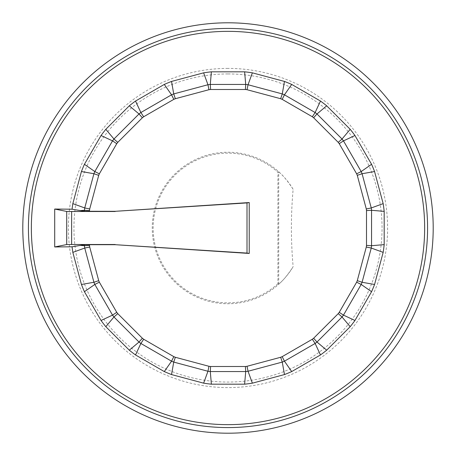 <?xml version="1.0" encoding="UTF-8"?>
<svg xmlns="http://www.w3.org/2000/svg" width="456" height="456" viewBox="0 0 456 456"><rect width="100%" height="100%" fill="white"/><g stroke="black" fill="none" stroke-linecap="round" stroke-linejoin="round"><path stroke-width="0.34" stroke-dasharray="2.28 1.71" d="M278.713 284.156L278.713 171.844L277.909 172.203L277.909 283.797L278.713 284.156C278 284.333 282.697 282.372 292.541 267.649A75.747 75.747 0 0 1 161.891 264.976A75.747 75.747 0 0 1 228 152.253A75.747 75.747 0 0 1 293.128 189.32C290.825 215.118 290.831 240.893 293.14 266.652L292.541 267.649M293.117 189.303C282.965 173.662 277.864 171.604 278.713 171.844M228 73.94A154.06 154.06 0 0 1 361.42 305.03A154.06 154.06 0 0 1 94.58 305.03A154.06 154.06 0 0 1 228 73.94M277.909 283.797A74.858 74.858 0 0 1 174.095 279.944A74.858 74.858 0 0 1 174.095 176.056A74.858 74.858 0 0 1 277.909 172.203M228 68.4A159.6 159.6 0 0 0 89.781 307.8A159.6 159.6 0 0 0 366.219 307.8A159.6 159.6 0 0 0 228 68.4"/><path stroke-width="0.68" d="M115.186 211.31L84.44 211.27L80.353 210.598A161481.199 8579.452 90 0 1 84.44 210.284L89.496 210.598A139.593 139.593 0 0 1 89.712 208.962L98.718 175.343A139.593 139.593 0 0 1 99.351 173.816L116.753 143.68A139.593 139.593 0 0 1 117.762 142.369L142.369 117.762A139.593 139.593 0 0 1 143.68 116.753L173.816 99.351A139.593 139.593 0 0 1 175.343 98.718L208.962 89.712A139.593 139.593 0 0 1 210.598 89.496L245.402 89.496A139.593 139.593 0 0 1 247.038 89.712L280.657 98.718A139.593 139.593 0 0 1 282.184 99.351L312.32 116.753A139.593 139.593 0 0 1 313.631 117.762L338.238 142.369A139.593 139.593 0 0 1 339.247 143.68L356.649 173.816A139.593 139.593 0 0 1 357.282 175.343L366.288 208.962A139.593 139.593 0 0 1 366.504 210.598L366.504 245.402A139.593 139.593 0 0 1 366.288 247.038L357.282 280.657A139.593 139.593 0 0 1 356.649 282.184L339.247 312.32A139.593 139.593 0 0 1 338.238 313.631L313.631 338.238A139.593 139.593 0 0 1 312.32 339.247L282.184 356.649A139.593 139.593 0 0 1 280.657 357.282L247.038 366.288A139.593 139.593 0 0 1 245.402 366.504L210.598 366.504A139.593 139.593 0 0 1 208.962 366.288L175.343 357.282A139.593 139.593 0 0 1 173.816 356.649L143.68 339.247A139.593 139.593 0 0 1 142.369 338.238L117.762 313.631A139.593 139.593 0 0 1 116.753 312.32L99.351 282.184A139.593 139.593 0 0 1 98.718 280.657L89.712 247.038A139.593 139.593 0 0 1 89.496 245.402L89.496 244.69L115.186 244.69L249.227 253.45L249.227 202.549L115.186 211.31L247.01 202.914L247.01 253.086L249.227 253.45M84.44 244.73L84.44 245.716A161481.199 8579.452 90 0 1 80.353 245.402L84.44 244.73L89.496 244.69M89.712 247.038L84.742 248.047L93.913 282.27L81.436 284.476L72.835 252.373L84.742 248.047A144.649 144.649 0 0 1 84.44 245.716L89.496 245.402M208.962 366.288L207.953 371.258L203.627 383.165L171.524 374.564L173.73 362.087L207.953 371.258A144.649 144.649 0 0 0 210.284 371.56L245.716 371.56L244.615 384.186L211.385 384.186L210.284 371.56L210.598 366.504M247.038 366.288L248.047 371.258L282.27 362.087L284.476 374.564L252.373 383.165L248.047 371.258A144.649 144.649 0 0 1 245.716 371.56L245.402 366.504M282.184 356.649L284.441 361.186L315.125 343.471L320.482 354.95L291.703 371.572L284.441 361.186A144.649 144.649 0 0 1 282.27 362.087L280.657 357.282M313.631 338.238L316.988 342.04L342.04 316.988L350.191 326.69L326.69 350.191L316.988 342.04A144.649 144.649 0 0 1 315.125 343.471L312.32 339.247M339.247 312.32L343.471 315.125L361.186 284.441L371.572 291.703L354.95 320.482L343.471 315.125A144.649 144.649 0 0 1 342.04 316.988L338.238 313.631M357.282 280.657L362.087 282.27L371.258 248.047L383.165 252.373L374.564 284.476L362.087 282.27A144.649 144.649 0 0 1 361.186 284.441L356.649 282.184M366.504 245.402L371.56 245.716L371.56 210.284L384.186 211.385L384.186 244.615L371.56 245.716A144.649 144.649 0 0 1 371.258 248.047L366.288 247.038M366.288 208.962L371.258 207.953L362.087 173.73L374.564 171.524L383.165 203.627L371.258 207.953A144.649 144.649 0 0 1 371.56 210.284L366.504 210.598M356.649 173.816L361.186 171.559L343.471 140.875L354.95 135.517L371.572 164.297L361.186 171.559A144.649 144.649 0 0 1 362.087 173.73L357.282 175.343M338.238 142.369L342.04 139.012L316.988 113.96L326.69 105.809L350.191 129.31L342.04 139.012A144.649 144.649 0 0 1 343.471 140.875L339.247 143.68M312.32 116.753L315.125 112.529L284.441 94.814L291.703 84.428L320.482 101.05L315.125 112.529A144.649 144.649 0 0 1 316.988 113.96L313.631 117.762M291.703 84.428A157.069 157.069 0 0 0 284.476 81.436L282.27 93.913A144.649 144.649 0 0 1 284.441 94.814L282.184 99.351M247.038 89.712L248.047 84.742L282.27 93.913L280.657 98.718M284.476 81.436L252.373 72.835L248.047 84.742A144.649 144.649 0 0 0 245.716 84.44L210.284 84.44L211.385 71.814L244.615 71.814L245.716 84.44L245.402 89.496M208.962 89.712L207.953 84.742L173.73 93.913L171.524 81.436L203.627 72.835L207.953 84.742A144.649 144.649 0 0 1 210.284 84.44L210.598 89.496M173.816 99.351L171.559 94.814L140.875 112.529L135.517 101.05L164.297 84.428L171.559 94.814A144.649 144.649 0 0 1 173.73 93.913L175.343 98.718M142.369 117.762L139.012 113.96L113.96 139.012L105.809 129.31L129.31 105.809L139.012 113.96A144.649 144.649 0 0 1 140.875 112.529L143.68 116.753M116.753 143.68L112.529 140.875L94.814 171.559L84.428 164.297L101.05 135.517L112.529 140.875A144.649 144.649 0 0 1 113.96 139.012L117.762 142.369M98.718 175.343L93.913 173.73L84.742 207.953L72.835 203.627L81.436 171.524L93.913 173.73A144.649 144.649 0 0 1 94.814 171.559L99.351 173.816M84.44 211.27L84.44 210.284A144.649 144.649 0 0 1 84.742 207.953L89.712 208.962M99.351 282.184L94.814 284.441L112.529 315.125L101.05 320.482L84.428 291.703L94.814 284.441A144.649 144.649 0 0 1 93.913 282.27L98.718 280.657M117.762 313.631L113.96 316.988L139.012 342.04L129.31 350.191L105.809 326.69L113.96 316.988A144.649 144.649 0 0 1 112.529 315.125L116.753 312.32M143.68 339.247L140.875 343.471L171.559 361.186L164.297 371.572L135.517 354.95L140.875 343.471A144.649 144.649 0 0 1 139.012 342.04L142.369 338.238M175.343 357.282L173.73 362.087A144.649 144.649 0 0 1 171.559 361.186L173.816 356.649M320.482 101.05A157.069 157.069 0 0 1 326.69 105.809M350.191 129.31A157.069 157.069 0 0 1 354.95 135.517M371.572 164.297A157.069 157.069 0 0 1 374.564 171.524M383.165 203.627A157.069 157.069 0 0 1 384.186 211.385M384.186 244.615A157.069 157.069 0 0 1 383.165 252.373M374.564 284.476A157.069 157.069 0 0 1 371.572 291.703M354.95 320.482A157.069 157.069 0 0 1 350.191 326.69M326.69 350.191A157.069 157.069 0 0 1 320.482 354.95M291.703 371.572A157.069 157.069 0 0 1 284.476 374.564M252.373 383.165A157.069 157.069 0 0 1 244.615 384.186M211.385 384.186A157.069 157.069 0 0 1 203.627 383.165M203.627 72.835A157.069 157.069 0 0 1 211.385 71.814M164.297 84.428A157.069 157.069 0 0 1 171.524 81.436M129.31 105.809A157.069 157.069 0 0 1 135.517 101.05M101.05 135.517A157.069 157.069 0 0 1 105.809 129.31M81.436 171.524A157.069 157.069 0 0 1 84.428 164.297M80.353 210.598L72.065 209.201A157.069 157.069 0 0 1 72.835 203.627M72.835 252.373A157.069 157.069 0 0 1 72.065 246.799L80.353 245.402M84.428 291.703A157.069 157.069 0 0 1 81.436 284.476M105.809 326.69A157.069 157.069 0 0 1 101.05 320.482M135.517 354.95A157.069 157.069 0 0 1 129.31 350.191M171.524 374.564A157.069 157.069 0 0 1 164.297 371.572M244.615 71.814A157.069 157.069 0 0 1 252.373 72.835M72.065 209.201L54.703 209.047L54.703 246.952L72.065 246.799M22.8 228A205.2 205.2 0 0 1 330.6 50.291A205.2 205.2 0 0 1 330.6 405.709A205.2 205.2 0 0 1 22.8 228M247.01 253.086L115.186 244.69M249.227 202.549L247.01 202.914M54.703 246.952L66.707 244.553L71.626 244.507L71.626 211.493L66.707 211.447L54.703 209.047M71.626 211.493L115.197 211.498M115.197 244.501L71.626 244.507M89.496 211.31L89.496 210.598M228 424.65A196.65 196.65 0 0 1 31.35 228A196.65 196.65 0 0 1 228 31.35A196.65 196.65 0 0 1 424.65 228A196.65 196.65 0 0 1 228 424.65M28.42 228A199.58 199.58 0 0 1 228 28.42A199.58 199.58 0 0 1 427.58 228A199.58 199.58 0 0 1 228 427.58A199.58 199.58 0 0 1 28.42 228M66.707 211.447L66.707 244.553"/></g></svg>
